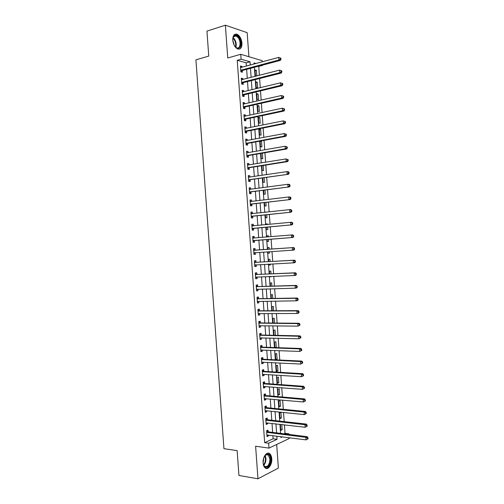 <?xml version="1.0" encoding="UTF-8"?>
<svg xmlns="http://www.w3.org/2000/svg" width="504" height="504" viewBox="0 0 504 504"><rect width="100%" height="100%" fill="white"/><g stroke="black" fill="none" stroke-linecap="round" stroke-linejoin="round"><path stroke-width="0.76" d="M271.75 458.665C271.555 456.366 270.881 454.721 269.741 453.732C266.881 451.093 262.553 457.04 263.126 462.974C263.321 465.261 263.983 466.893 265.11 467.882C268.034 470.585 272.336 464.518 271.75 458.665M241.952 43.073C241.384 38.587 239.715 35.639 236.949 34.222C234.146 33.667 232.754 35.639 232.785 40.144C233.358 44.61 235.009 47.552 237.737 48.97C240.584 49.55 241.989 47.584 241.952 43.073M283.954 433.793L285.012 433.308L288.905 433.786L288.95 434.416M289.189 437.724L289.246 438.486L268.985 448.113L268.638 443.218L277.055 439.299L276.835 436.149M248.9 56.713L247.174 32.672L225.382 25.2L206.955 31.109L208.751 56.089L195.917 59.831L223.933 448.673L237.138 450.639L238.928 475.455L257.96 478.8L278.372 468.071L276.683 444.459M246.406 66.118L246.173 62.83L237.233 60.291L241.101 59.214L240.742 54.287L262.206 60.675L262.288 61.841M262.527 65.136L262.061 65.262M259.384 75.291L258.747 66.408L262.546 65.4M285.012 433.308L284.413 424.866M284.18 421.621L283.525 412.499M283.298 409.311L282.643 400.132M282.416 397.001L281.755 387.765M281.534 384.684L280.867 375.392M280.652 372.361L279.985 363.019M279.77 360.045L279.096 350.645M278.888 347.722L278.208 338.266M278.006 335.399L277.326 325.88M277.124 323.07L276.438 313.501M276.242 310.741L275.549 301.115M275.36 298.406L274.667 288.723M274.472 286.077L273.779 276.337M273.59 273.735L272.891 263.945M272.708 261.4L272.002 251.546M271.826 249.058L271.12 239.186M270.938 236.672L270.232 226.838M270.049 224.274L269.35 214.49M269.161 211.869L268.468 202.142M268.273 199.464L267.58 189.787M267.385 187.06L266.698 177.433M266.496 174.649L265.816 165.079M265.608 162.238L264.928 152.718M264.72 149.82L264.046 140.358M263.831 137.409L263.157 127.997M262.943 124.986L262.275 115.63M262.055 112.568L261.387 103.263M261.166 100.145L260.505 90.89M260.278 87.721L259.617 78.517M258.747 66.408L258.262 66.27M256.826 75.947L256.423 70.377L255.011 69.987L255.421 75.682L256.624 75.997M255.862 81.843L256.265 87.532L257.676 87.872L257.273 82.202L255.862 81.843M256.712 93.694L257.116 99.383L258.521 99.691L258.117 94.021L256.712 93.694M257.557 105.544L257.966 111.233L259.371 111.51L258.962 105.834L257.557 105.544M258.407 117.394L258.817 123.083L260.215 123.323L259.812 117.653L258.407 117.394M259.258 129.238L259.661 134.927L261.059 135.135L260.656 129.465L259.258 129.238M260.102 141.088L260.511 146.771L261.91 146.947L261.5 141.278L260.121 141.088M260.984 153.399L261.356 158.609L262.754 158.754L262.351 153.166M261.866 165.703L262.206 170.447L263.598 170.56L263.233 165.488M262.748 178.013L263.057 182.284L264.442 182.366L264.115 177.811M263.63 190.31L263.901 194.116L265.287 194.166L264.997 190.134M264.512 202.614L264.751 205.953L266.131 205.966L265.879 202.451M266.578 212.153L265.205 212.297M265.387 214.912L265.595 217.778L266.975 217.759L266.761 214.767M267.46 224.519L267.416 223.896L266.036 223.933L266.087 224.652M266.269 227.203L266.446 229.61L267.819 229.559L267.643 227.077M268.349 236.886L268.26 235.689L266.881 235.759L266.975 237M267.151 239.501L267.29 241.435L268.67 241.353L268.525 239.387M269.231 249.234L269.104 247.483L267.731 247.584L267.857 249.335M268.034 251.811L268.134 253.26L269.514 253.14L269.407 251.723M270.113 261.544L269.949 259.276L268.575 259.409L268.733 261.62M268.916 264.153L268.985 265.079L270.358 264.934L270.295 264.083M270.994 273.848L270.793 271.064L269.426 271.228L269.615 273.911M269.804 276.494L269.829 276.898L271.177 276.438M271.877 286.152L271.637 282.851L270.27 283.046L270.497 286.19M272.758 298.45L272.481 294.632L271.114 294.865L271.373 298.475M273.634 310.748L273.326 306.413L271.965 306.678L272.255 310.754M274.516 323.045L274.17 318.194L272.809 318.49L273.137 323.033M275.398 335.343L275.014 329.969L273.653 330.303L274.012 335.311M275.518 347.603L276.261 347.401L275.858 341.75L274.497 342.109L274.894 347.584M275.348 353.915L275.751 359.579L277.106 359.169L276.696 353.518L275.348 353.915M276.192 365.715L276.595 371.385L277.943 370.944L277.54 365.293L276.192 365.715M277.036 377.521L277.439 383.185L278.788 382.712L278.384 377.061L277.036 377.521M277.88 389.321L278.284 394.985L279.632 394.474L279.229 388.83L277.88 389.321M278.725 401.115L279.134 406.778L280.476 406.243L280.067 400.592L278.725 401.115M279.569 412.915L279.978 418.572L281.314 418.005L280.911 412.36L279.569 412.915M280.955 424.469L280.413 424.708L280.822 430.366L282.158 429.761L281.786 424.563M237.233 60.291L264.669 442.676L273.118 438.782L272.897 435.645M272.658 432.394L272.021 423.442M271.788 420.241L271.146 411.239M270.919 408.089L270.27 399.029M270.049 395.936L269.394 386.82M269.174 383.777L268.519 374.611M268.304 371.618L267.643 362.395M267.435 359.459L266.767 350.179M266.559 347.294L265.892 337.957M265.69 335.129L265.016 325.735M264.814 322.957L264.14 313.513M263.945 310.792L263.264 301.285M263.069 298.614L262.389 289.057M262.2 286.442L261.513 276.828M261.324 274.264L260.631 264.594M260.455 262.086L259.755 252.359M259.579 249.902L258.88 240.156M258.703 237.68L258.01 227.972M257.827 225.439L257.135 215.781M256.952 213.198L256.259 203.591M256.07 200.951L255.389 191.4M255.194 188.704L254.514 179.21M254.318 176.457L253.638 167.013M253.436 164.203L252.762 154.81M252.561 151.95L251.887 142.613M251.679 139.696L251.017 130.404M250.803 127.436L250.142 118.201M249.921 115.177L249.266 105.991M249.045 102.917L248.39 93.782M248.163 90.651L247.514 81.572M247.288 78.385L246.639 69.357M242.002 67.303L241.939 66.389L240.446 65.98L240.868 71.833L242.361 72.23L242.241 70.648M242.878 79.512L242.808 78.548L241.322 78.17L241.737 84.023L243.23 84.382L243.117 82.801M243.753 91.722L243.684 90.701L242.197 90.361L242.613 96.214L244.1 96.535L243.986 94.954M244.629 103.925L244.553 102.854L243.067 102.551L243.489 108.398L244.976 108.688L244.862 107.106M245.505 116.128L245.423 115.007L243.942 114.736L244.364 120.582L245.845 120.84L245.732 119.259M246.38 128.331L246.298 127.153L244.818 126.913L245.234 132.766L246.714 132.987L246.601 131.405M247.256 140.528L247.168 139.299L245.687 139.098L246.109 144.944L247.584 145.133L247.47 143.552M248.132 152.725L248.037 151.446L246.563 151.276L246.985 157.122L248.459 157.273L248.346 155.692M249.007 164.921L248.907 163.586L247.439 163.453L247.855 169.294L249.329 169.413L249.215 167.832M249.877 177.112L249.782 175.726L248.308 175.625L248.73 181.465L250.198 181.553L250.085 179.972M250.753 189.302L250.652 187.86L249.184 187.797L249.6 193.637L251.068 193.687L250.954 192.106M251.628 201.493L251.521 200L250.053 199.968L250.475 205.808L251.937 205.821L251.824 204.24M252.504 213.677L252.391 212.127L250.929 212.134L251.345 217.974L252.806 217.955L252.693 216.374M253.373 225.836L253.26 224.261L251.798 224.299L252.221 230.139L253.676 230.082L253.562 228.501M254.243 237.964L254.129 236.389L252.674 236.458L253.09 242.298L254.545 242.21L254.432 240.629M255.112 250.091L254.999 248.516L253.543 248.623L253.966 254.457L255.415 254.331L255.301 252.756M255.982 262.219L255.868 260.637L254.419 260.776L254.835 266.616L256.284 266.459L256.171 264.877M256.851 274.34L256.738 272.758L255.289 272.935L255.704 278.769L257.153 278.58L257.046 277.011L255.635 277.792M257.72 286.455L257.607 284.88L256.158 285.088L256.58 290.921L258.023 290.695L257.916 289.183M258.59 298.576L258.476 296.995L257.034 297.24L257.45 303.074L258.892 302.81L258.791 301.348M259.459 310.691L259.346 309.109L257.903 309.387L258.319 315.221L259.762 314.924L259.661 313.519M260.329 322.799L260.215 321.224L258.772 321.539L259.195 327.367L260.631 327.039L260.536 325.685M261.198 334.908L261.085 333.333L259.648 333.679L260.064 339.513L261.5 339.148L261.406 337.844M262.061 347.017L261.948 345.442L260.518 345.826L260.933 351.653L262.37 351.256L262.275 350.009M262.93 359.125L262.817 357.55L261.387 357.966L261.803 363.794L263.233 363.359L263.151 362.168M263.8 371.228L263.687 369.652L262.256 370.1L262.678 375.927L264.102 375.461L264.02 374.321M264.669 383.33L264.556 381.755L263.126 382.24L263.548 388.061L264.972 387.563L264.896 386.48M265.532 395.432L265.425 393.857L264.002 394.374L264.417 400.195L265.841 399.659L265.766 398.626M266.402 407.528L266.288 405.953L264.871 406.501L265.287 412.329L266.704 411.755L266.635 410.779M267.271 419.624L267.158 418.049L265.74 418.635L266.156 424.456L267.574 423.851L267.504 422.925M268.134 431.714L268.027 430.139L266.61 430.762L267.026 436.584L268.443 435.941L268.38 435.072M268.985 448.113L255.616 446.229L257.96 478.8M264.669 442.676L268.638 443.218M225.382 25.2L227.739 57.979L240.742 54.287M280.829 436.659L280.892 437.516L282.322 436.848M287.853 434.278L288.905 433.786M256.038 63.523L254.066 62.956L254.142 64.033M254.375 67.303L255.03 76.406M255.257 79.619L255.912 88.773M256.139 91.936L256.801 101.14M257.021 104.246L257.683 113.507M257.903 116.556L258.571 125.874M258.785 128.867L259.459 138.235M259.667 141.17L260.341 150.589M260.549 153.474L261.223 162.943M261.431 165.772L262.112 175.298M262.307 178.076L262.993 187.652M263.189 190.367L263.882 200M264.071 202.665L264.764 212.348M264.953 214.956L265.646 224.689M265.829 227.247L266.534 237.031M266.711 239.532L267.416 249.36M267.593 251.843L268.298 261.645M268.474 264.178L269.174 273.93M269.363 276.513L270.056 286.209M270.245 288.849L270.932 298.481M271.127 301.178L271.813 310.76M272.009 313.507L272.689 323.033M272.891 325.83L273.571 335.299M273.773 338.152L274.447 347.565M274.655 350.475L275.329 359.831M275.537 362.792L276.205 372.097M276.419 375.108L277.08 384.357M277.301 387.425L277.962 396.616M278.183 399.735L278.838 408.87M279.065 412.045L279.714 421.124M279.947 424.355L280.596 433.377M250.242 65.085L250.009 61.784L241.101 59.214M276.595 432.879L275.953 423.896M275.726 420.683L275.077 411.642M274.85 408.479L274.195 399.382M273.974 396.27L273.319 387.122M273.099 384.067L272.437 374.856M272.223 371.858L271.562 362.59M271.347 359.642L270.679 350.324M270.478 347.432L269.804 338.058M269.602 335.21L268.922 325.786M268.726 322.995L268.046 313.507M267.851 310.773L267.164 301.234M266.975 298.551L266.288 288.956M266.099 286.322L265.406 276.671M265.224 274.1L264.524 264.392M264.342 261.866L263.642 252.101M263.466 249.637L262.767 239.847M262.59 237.359L261.891 227.613M261.708 225.067L261.015 215.372M260.826 212.776L260.133 203.131M259.944 200.479L259.258 190.89M259.062 188.181L258.382 178.643M258.187 175.883L257.506 166.396M257.305 163.579L256.624 154.148M256.423 151.276L255.749 141.895M255.541 138.972L254.873 129.641M254.659 126.662L253.991 117.388M253.777 114.351L253.115 105.128M252.895 102.035L252.233 92.862M252.013 89.718L251.357 80.602M251.131 77.402L250.475 68.336M246.173 62.83L250.009 61.784M273.118 438.782L277.055 439.299M240.502 66.78L241.939 66.389M255.068 70.736L256.423 70.377M280.766 429.597L282.158 429.761M279.922 417.854L281.314 418.005M279.084 406.111L280.476 406.243M278.239 394.361L279.632 394.474M277.402 382.612L278.788 382.712M276.557 370.862L277.943 370.944M275.719 359.106L277.106 359.169M274.875 347.351L276.261 347.401M269.823 276.772L271.202 276.721M268.978 265.003L270.358 264.934M268.134 253.235L269.514 253.14M266.887 235.803L268.26 235.689M266.043 224.028L267.416 223.896M265.198 212.247L266.572 212.102M260.133 141.53L261.5 141.278M259.289 129.736L260.656 129.465M258.445 117.936L259.812 117.653M257.601 106.142L258.962 105.834M256.757 94.343L258.117 94.021M255.912 82.536L257.273 82.202M241.372 78.92L242.808 78.548M242.241 91.054L243.684 90.701M243.117 103.188L244.553 102.854M243.986 115.322L245.423 115.007M244.856 127.449L246.298 127.153M245.725 139.577L247.168 139.299M246.595 151.698L248.037 151.446M247.464 163.819L248.907 163.586M248.333 175.94L249.782 175.726M249.203 188.061L250.652 187.86M250.072 200.176L251.521 200M250.942 212.291L252.391 212.127M251.811 224.4L253.26 224.261M252.674 236.508L254.129 236.389M253.959 254.426L255.415 254.331M254.829 266.534L256.284 266.459M255.698 278.636L257.153 278.58M256.567 290.732L258.023 290.695M257.431 302.828L258.892 302.81M258.3 314.924L259.762 314.924M259.169 327.02L260.631 327.039M260.033 339.11L261.5 339.148M260.902 351.2L262.37 351.256M261.771 363.283L263.233 363.359M262.634 375.367L264.102 375.461M263.504 387.45L264.972 387.563M264.367 399.527L265.841 399.659M265.236 411.604L266.704 411.755M266.099 423.681L267.574 423.851M266.969 435.752L268.443 435.941M241.126 70.025L242.619 70.421L280.375 60.398L278.933 59.951L240.754 70.245M280.4 59.031L278.933 59.951L278.75 57.412L280.904 58.199L280.325 58.017L280.4 59.031L280.974 59.214L280.904 58.199M240.559 67.567L278.75 57.412L280.325 58.017M242.619 70.421L240.862 71.757M280.375 60.398L280.974 59.214M242.002 82.221L243.495 82.587L281.282 73.055L279.84 72.652L241.624 82.435M281.308 71.738L279.84 72.652L279.657 70.106L281.805 70.888L281.232 70.718L281.308 71.738L281.881 71.902L281.805 70.888M241.435 79.758L279.657 70.106L281.232 70.718M243.495 82.587L241.731 83.897M281.282 73.055L281.881 71.902M242.878 94.412L244.364 94.746L282.183 85.718L280.747 85.346L242.5 94.626M282.215 84.433L280.747 85.346L280.564 82.807L282.712 83.57L282.139 83.418L282.215 84.433L282.788 84.584L282.712 83.57M242.311 91.948L280.564 82.807L282.139 83.418M244.364 94.746L242.6 96.031M242.304 91.898L242.638 91.986M282.183 85.718L282.788 84.584M243.753 106.602L245.234 106.898L283.091 98.374L281.654 98.041L243.375 106.81M283.122 97.133L281.654 98.041L281.471 95.502L283.62 96.251L283.046 96.119L283.122 97.133L283.689 97.266L283.62 96.251M243.18 104.133L281.471 95.502L283.046 96.119M245.234 106.898L243.47 108.165M243.174 104.032L243.627 104.158M283.091 98.374L283.689 97.266M244.623 118.793L246.109 119.057L283.991 111.025L282.561 110.735L244.251 118.994M284.023 109.828L282.561 110.735L282.379 108.196L284.527 108.933L283.954 108.814L284.023 109.828L284.596 109.948L284.527 108.933M244.056 116.317L282.379 108.196L283.954 108.814M246.109 119.057L244.339 120.292M244.043 116.166L244.604 116.323M283.991 111.025L284.596 109.948M232.804 40.364L233.383 36.811C234.681 34.719 236.344 34.745 238.392 36.886C243.117 42.16 239.873 52.429 235.217 46.74L234.177 45.209M235.381 46.922L236.71 47.798C240.421 49.442 241.347 41.145 237.901 37.365L236.08 35.992C234.877 35.601 233.938 36.036 233.264 37.296L232.924 38.241M238.959 49.165C242.254 48.283 242.033 39.961 238.625 36.168L236.357 34.455L234.782 34.348M232.791 40.175L234.266 45.373M263.831 457.626L266.446 454.312C268.708 453.644 270.081 455.162 270.566 458.861C271.303 466.036 264.568 470.837 263.283 463.894L263.113 462.748M263.523 464.77L264.587 466.313C267.769 467.277 269.539 464.82 269.911 458.936L268.304 454.992L266.093 454.728L264.776 455.818M263.857 457.563L263.119 462.811M265.873 468.336C269.243 467.718 270.988 464.468 271.108 458.59C270.919 456.303 270.251 454.671 269.111 453.688L267.983 453.14M245.498 130.983L246.979 131.21L284.899 123.682L283.469 123.423L245.12 131.179M284.93 122.522L283.469 123.423L283.286 120.884L285.428 121.609L284.861 121.508L284.93 122.522L285.503 122.623L285.428 121.609M244.931 128.501L283.286 120.884L284.861 121.508M246.979 131.21L245.209 132.42M244.912 128.293L245.587 128.495M284.899 123.682L285.503 122.623M246.374 143.167L247.848 143.357L285.799 136.332L284.376 136.112L245.996 143.357M285.837 135.211L284.376 136.112L284.193 133.573L286.335 134.285L285.768 134.196L285.837 135.211L286.411 135.299L286.335 134.285M245.801 140.679L284.193 133.573L285.768 134.196M247.848 143.357L246.078 144.547M245.782 140.421L246.563 140.66M285.799 136.332L286.411 135.299M247.25 155.352L248.724 155.509L286.7 148.976L285.283 148.793L246.872 155.534M286.744 147.899L285.283 148.793L285.1 146.255L287.242 146.96L286.675 146.885L286.744 147.899L287.312 147.974L287.242 146.96M246.677 152.857L285.1 146.255L286.675 146.885M248.724 155.509L246.947 156.675M246.651 152.548L247.546 152.832M286.7 148.976L287.312 147.974M248.119 167.53L249.593 167.649L287.608 161.62L286.184 161.475L247.741 167.712M287.652 160.587L286.184 161.475L286.007 158.943L288.143 159.629L287.576 159.573L287.652 160.587L288.219 160.644L288.143 159.629M247.552 165.035L286.007 158.943L287.576 159.573M249.593 167.649L247.817 168.796M247.521 164.669L248.522 164.997M287.608 161.62L288.219 160.644M248.995 179.708L288.508 174.264L248.617 179.884M288.559 173.269L287.091 174.157L286.908 171.618L288.326 171.738L289.05 172.299L288.483 172.255L288.559 173.269L289.12 173.313L289.05 172.299M248.422 177.206L286.908 171.618L288.483 172.255M250.463 179.796L248.686 180.911M248.39 176.791L249.505 177.169M288.508 174.264L289.12 173.313M249.864 191.885L289.409 186.902L249.486 192.056M289.46 185.951L287.998 186.833L287.816 184.3L289.233 184.376L289.957 184.968L289.391 184.936L289.46 185.951L290.027 185.976L289.957 184.968M249.297 189.378L287.816 184.3L289.391 184.936M251.332 191.936L249.556 193.032M249.259 188.906L250.482 189.34M289.409 186.902L290.027 185.976M250.74 204.057L290.317 199.54L250.362 204.221M290.367 198.626L288.905 199.508L288.723 196.976L290.134 197.014L290.858 197.631L290.298 197.612L290.367 198.626L290.934 198.645L290.858 197.631M250.167 201.55L288.723 196.976L290.298 197.612M252.202 204.076L250.425 205.147M250.129 201.02L251.464 201.512M290.317 199.54L290.934 198.645M251.616 216.229L291.218 212.178L251.231 216.386M291.274 211.302L289.806 212.184L289.63 209.645L291.035 209.651L291.766 210.288L291.199 210.288L291.274 211.302L291.835 211.302L291.766 210.288M251.042 213.715L289.63 209.645L291.199 210.288M253.077 216.216L251.294 217.256M250.998 213.135L252.441 213.683M291.218 212.178L291.835 211.302M252.485 228.4L292.118 224.809L252.107 228.551M292.175 223.978L290.714 224.853L290.531 222.321L291.936 222.283L292.666 222.951L292.106 222.963L292.175 223.978L292.742 223.965L292.666 222.951M251.912 225.88L290.531 222.321L292.106 222.963M253.947 228.35L252.164 229.37M251.868 225.244L253.424 225.855M292.118 224.809L292.742 223.965M253.361 240.566L293.019 237.441L252.977 240.717M293.082 236.647L291.621 237.516L291.438 234.984L292.843 234.914L293.574 235.607L293.013 235.633L293.082 236.647L293.643 236.615L293.574 235.607M252.787 238.046L291.438 234.984L293.013 235.633M254.816 240.484L253.033 241.479M252.737 237.352L254.407 238.033M293.019 237.441L293.643 236.615M294.55 249.272L294.475 248.258L293.914 248.302L293.989 249.316L294.55 249.272L293.92 250.072L253.852 252.876M293.989 249.316L292.522 250.186L292.339 247.653L293.744 247.546L255.509 250.186L253.607 249.461M253.657 250.204L292.339 247.653L293.914 248.302M255.522 252.643L253.903 253.581M294.475 248.258L293.744 247.546M295.451 261.923L295.375 260.908L294.821 260.971L294.89 261.986L295.451 261.923L294.827 262.697L293.429 262.849L254.722 265.035M294.89 261.986L293.429 262.849L293.246 260.316L294.645 260.171L256.378 262.313L254.476 261.57M254.533 262.363L293.246 260.316L294.821 260.971M256.259 264.827L254.772 265.69M295.375 260.908L294.645 260.171M296.352 274.573L296.283 273.559L295.722 273.634L295.798 274.649L296.352 274.573L295.728 275.316L294.33 275.512L255.591 277.187M295.798 274.649L294.33 275.512L294.153 272.979L295.546 272.796L257.248 274.441L255.339 273.672M255.402 274.516L294.153 272.979L295.722 273.634M296.283 273.559L295.546 272.796M297.259 287.217L297.184 286.209L296.629 286.297L296.698 287.312L297.259 287.217L296.629 287.942L295.237 288.168L256.467 289.34M296.698 287.312L295.237 288.168L295.054 285.636L296.447 285.415L258.117 286.562L256.208 285.768M256.271 286.669L295.054 285.636L296.629 286.297M257.79 289.183L256.505 289.888M297.184 286.209L296.447 285.415M298.16 299.861L298.091 298.853L297.53 298.954L297.606 299.968L298.16 299.861L297.53 300.56L296.138 300.825L257.336 301.493M297.606 299.968L296.138 300.825L295.961 298.292L297.347 298.034L258.987 298.683L257.078 297.87M257.147 298.822L295.961 298.292L297.53 298.954M258.558 301.354L257.374 301.984M298.091 298.853L297.347 298.034M299.061 312.505L298.992 311.491L298.437 311.611L298.507 312.625L299.061 312.505L298.431 313.173L297.045 313.475L258.206 313.639M298.507 312.625L297.045 313.475L296.862 310.943L298.248 310.653L259.856 310.804L257.947 309.966M258.017 310.968L296.862 310.943L298.437 311.611M259.321 313.519L258.237 314.08M298.992 311.491L298.248 310.653M299.968 325.143L299.893 324.135L299.338 324.267L299.414 325.282L299.968 325.143L297.946 326.126L259.081 325.786M299.414 325.282L297.946 326.126L297.769 323.599L299.149 323.266L260.726 322.925L258.81 322.056M258.886 323.114L297.769 323.599L299.338 324.267M260.089 325.679L259.106 326.176M299.893 324.135L299.149 323.266M300.869 337.781L300.793 336.773L300.245 336.918L300.315 337.932L300.869 337.781L298.853 338.776L259.951 337.932M300.315 337.932L298.853 338.776L298.67 336.244L300.05 335.878L261.595 335.04L259.68 334.152M259.762 335.261L298.67 336.244L300.245 336.918M260.851 337.831L259.976 338.266M300.793 336.773L300.05 335.878M301.77 350.419L301.701 349.404L301.146 349.568L301.222 350.582L301.77 350.419L299.754 351.42L260.82 350.072M301.222 350.582L299.754 351.42L299.571 348.894L300.951 348.484L262.464 347.149L260.549 346.242M260.631 347.407L299.571 348.894L301.146 349.568M261.62 349.984L260.839 350.356M301.701 349.404L300.951 348.484M302.671 363.05L302.602 362.036L302.053 362.219L302.123 363.226L302.671 363.05L300.655 364.064L261.689 362.212M302.123 363.226L300.655 364.064L300.478 361.538L301.852 361.097L263.334 359.264L261.412 358.325M261.5 359.547L300.478 361.538L302.053 362.219M262.382 362.13L261.708 362.439M302.602 362.036L301.852 361.097M303.572 375.675L303.502 374.667L302.954 374.863L303.024 375.871L303.572 375.675L301.562 376.709L262.565 374.346M303.024 375.871L301.562 376.709L301.379 374.182L302.753 373.697L264.203 371.372L262.282 370.409M262.37 371.681L301.379 374.182L302.954 374.863M263.145 374.264L262.578 374.522M303.502 374.667L302.753 373.697M304.479 388.307L304.403 387.293L303.855 387.5L303.931 388.515L304.479 388.307L302.463 389.346L263.435 386.486M303.931 388.515L302.463 389.346L302.28 386.82L303.654 386.303L265.066 383.475L263.145 382.492M263.239 383.821L302.28 386.82L303.855 387.5M263.913 386.404L263.441 386.606M304.403 387.293L303.654 386.303M305.38 400.932L305.304 399.918L304.762 400.144L304.832 401.152L305.38 400.932L303.364 401.984L264.304 398.62M304.832 401.152L303.364 401.984L303.188 399.458L304.555 398.903L265.936 395.583L264.014 394.575M264.115 395.949L303.188 399.458L304.762 400.144M264.676 398.532L264.31 398.683M305.304 399.918L304.555 398.903M306.281 413.551L306.205 412.543L305.663 412.782L305.733 413.79L306.281 413.551L304.271 414.616L265.394 410.672M305.733 413.79L304.271 414.616L304.088 412.089L305.449 411.497L266.805 407.686L264.877 406.652M264.984 408.082L304.088 412.089L305.663 412.782M306.205 412.543L305.449 411.497M307.182 426.17L307.106 425.162L306.564 425.414L306.64 426.428L307.182 426.17L305.172 427.247L266.043 422.875M306.64 426.428L305.172 427.247L304.989 424.721L306.35 424.091L267.674 419.782L265.747 418.729M265.854 420.21L304.989 424.721L306.564 425.414M307.106 425.162L306.35 424.091M308.083 438.789L308.007 437.781L307.465 438.052L307.541 439.06L308.083 438.789L306.073 439.879L266.912 435.002M307.541 439.06L306.073 439.879L305.89 437.352L307.251 436.685L268.538 431.884L266.61 430.8M266.723 432.337L305.89 437.352L307.465 438.052M308.007 437.781L307.251 436.685M240.843 70.169L242.336 70.573M241.718 82.366L243.212 82.725M242.594 94.55L244.081 94.884M243.47 106.741L244.95 107.037M244.339 118.925L245.826 119.19M233.106 37.655L234.039 38.537C236.093 41.385 236.697 44.314 235.841 47.313M235.469 47.004C236.143 44.131 235.532 41.391 233.629 38.795L232.955 38.121M265.148 455.402L265.942 458.331C266.043 461.255 265.318 463.573 263.768 465.286M263.554 464.846C264.928 463.157 265.558 460.99 265.457 458.331L264.827 455.761M245.215 131.109L246.695 131.336M246.091 143.287L247.565 143.482M246.966 155.471L248.441 155.629M247.836 167.643L249.31 167.769M248.522 177.244L248.856 177.263M248.711 179.821L250.179 179.909M249.398 189.416L249.801 189.435M249.581 191.993L251.049 192.043M250.274 201.587L250.778 201.594M250.457 204.164L251.918 204.183M251.143 213.753L251.83 213.753M251.326 216.329L252.787 216.317M252.019 225.918L253.084 225.893M252.202 228.495L253.657 228.444M252.888 238.083L254.344 238.008M253.071 240.66L254.526 240.572M253.758 250.249L255.213 250.135M254.054 250.299L255.509 250.186M253.947 252.819L255.402 252.699M254.633 262.408L256.082 262.263M254.929 262.458L256.378 262.313M254.816 264.978L256.177 264.833M255.503 274.56L256.952 274.384M255.799 274.617L257.248 274.441M255.692 277.131L256.486 277.03M256.378 286.719L257.821 286.505M256.675 286.776L258.117 286.562M256.561 289.29L257.122 289.202M257.248 298.872L258.691 298.62M257.544 298.935L258.987 298.683M257.431 301.442L257.865 301.361M258.117 311.018L259.56 310.735M258.42 311.088L259.856 310.804M258.306 313.589L258.653 313.519M258.993 323.165L260.429 322.85M259.289 323.24L260.726 322.925M259.862 335.311L261.299 334.965M260.159 335.393L261.595 335.04M260.732 347.458L262.168 347.073M261.028 347.539L262.464 347.149M261.601 359.598L263.038 359.176M261.904 359.686L263.334 359.264M262.477 371.738L263.901 371.284M262.773 371.826L264.203 371.372M263.346 383.878L264.77 383.386M263.642 383.966L265.066 383.475M264.216 396.012L265.639 395.489M264.512 396.106L265.936 395.583M265.085 408.139L266.509 407.585M265.387 408.24L266.805 407.686M265.954 420.273L267.372 419.681M266.257 420.374L267.674 419.782M266.824 432.401L268.241 431.777M267.126 432.508L268.538 431.884M241.038 70.056L242.531 70.453M241.888 82.259L243.382 82.624M242.745 94.462L244.232 94.79M243.596 106.659L245.083 106.955M244.453 118.856L245.933 119.12M233.264 37.296L233.383 36.811M233.598 36.748L236.08 35.992M266.207 454.677L268.304 454.992M266.093 454.728L266.446 454.312M245.303 131.053L246.784 131.279M246.16 143.243L247.634 143.438M247.01 155.434L248.491 155.591M247.867 167.624L249.341 167.75M248.724 179.808L250.192 179.897"/></g></svg>
